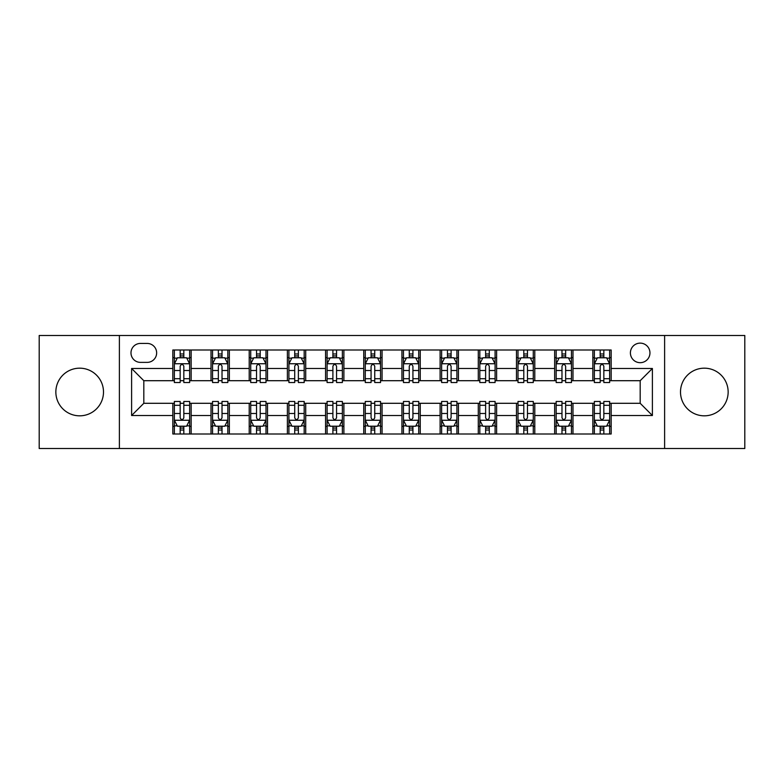 <?xml version="1.0" encoding="UTF-8"?>
<svg xmlns="http://www.w3.org/2000/svg" width="784" height="784" viewBox="0 0 784 784"><rect width="100%" height="100%" fill="white"/><g stroke="black" fill="none" stroke-linecap="round" stroke-linejoin="round"><path stroke-width="1.18" d="M704.326 368.176A23.824 23.824 0 0 0 680.502 392A23.824 23.824 0 0 0 704.326 415.824A23.824 23.824 0 0 0 728.15 392A23.824 23.824 0 0 0 704.326 368.176M79.674 368.176A23.824 23.824 0 0 0 55.85 392A23.824 23.824 0 0 0 79.674 415.824A23.824 23.824 0 0 0 103.498 392A23.824 23.824 0 0 0 79.674 368.176M640.185 343.127A9.771 9.771 0 0 0 630.405 352.898A9.771 9.771 0 0 0 640.185 362.678A9.771 9.771 0 0 0 649.956 352.898A9.771 9.771 0 0 0 640.185 343.127M664.616 448.507L744.8 448.507L744.8 335.493L664.616 335.493L664.616 448.507L119.384 448.507L119.384 335.493L39.2 335.493L39.2 448.507L119.384 448.507M140.454 362.375L147.176 362.375A9.467 9.467 0 0 0 156.643 352.898A9.467 9.467 0 0 0 147.176 343.431L140.454 343.431A9.467 9.467 0 0 0 130.987 352.898A9.467 9.467 0 0 0 140.454 362.375M664.616 335.493L119.384 335.493M172.833 415.52L131.604 415.52L131.604 368.48L172.833 368.48L172.833 380.701L143.815 380.701L143.815 403.299L172.833 403.299L172.833 434.003L611.167 434.003L611.167 403.299L640.185 403.299L640.185 380.701L611.167 380.701L611.167 368.48L652.396 368.48L652.396 415.52L611.167 415.52M611.167 368.48L611.167 349.997L172.833 349.997L172.833 368.48M592.841 349.997L592.841 380.701L594.36 380.701M600.172 380.701L603.837 380.701M609.638 380.701L611.167 380.701M592.841 380.701L571.458 380.701M554.651 349.997L554.651 380.701L556.179 380.701M561.981 380.701L565.646 380.701M554.651 380.701L533.277 380.701M516.47 349.997L516.47 380.701L517.999 380.701M523.8 380.701L527.465 380.701M516.47 380.701L495.086 380.701M478.289 349.997L478.289 380.701L479.818 380.701M485.619 380.701L489.285 380.701M478.289 380.701L456.905 380.701M440.108 349.997L440.108 380.701L441.637 380.701M447.439 380.701L451.104 380.701M440.108 380.701L418.725 380.701M401.927 349.997L401.927 380.701L403.456 380.701M409.258 380.701L412.923 380.701M401.927 380.701L380.544 380.701M363.747 349.997L363.747 380.701L365.275 380.701M371.077 380.701L374.742 380.701M363.747 380.701L342.363 380.701M325.566 349.997L325.566 380.701L327.095 380.701M332.896 380.701L336.561 380.701M325.566 380.701L304.182 380.701M287.385 349.997L287.385 380.701L288.914 380.701M294.715 380.701L298.381 380.701M287.385 380.701L266.001 380.701M249.204 349.997L249.204 380.701L250.723 380.701M256.535 380.701L260.2 380.701M249.204 380.701L227.821 380.701M211.014 349.997L211.014 380.701L212.542 380.701M218.354 380.701L222.019 380.701M211.014 380.701L189.64 380.701M172.833 380.701L174.362 380.701M180.163 380.701L183.828 380.701M172.833 403.299L174.362 403.299M180.163 403.299L183.828 403.299M189.64 403.299L191.159 403.299L191.159 434.003M212.542 403.299L191.159 403.299M218.354 403.299L222.019 403.299M227.821 403.299L229.349 403.299L229.349 434.003M250.723 403.299L229.349 403.299M256.535 403.299L260.2 403.299M266.001 403.299L267.53 403.299L267.53 434.003M288.914 403.299L267.53 403.299M294.715 403.299L298.381 403.299M304.182 403.299L305.711 403.299L305.711 434.003M327.095 403.299L305.711 403.299M332.896 403.299L336.561 403.299M342.363 403.299L343.892 403.299L343.892 434.003M365.275 403.299L343.892 403.299M371.077 403.299L374.742 403.299M380.544 403.299L382.073 403.299L382.073 434.003M403.456 403.299L382.073 403.299M409.258 403.299L412.923 403.299M418.725 403.299L420.253 403.299L420.253 434.003M441.637 403.299L420.253 403.299M447.439 403.299L451.104 403.299M456.905 403.299L458.434 403.299L458.434 434.003M479.818 403.299L458.434 403.299M485.619 403.299L489.285 403.299M495.086 403.299L496.615 403.299L496.615 434.003M517.999 403.299L496.615 403.299M523.8 403.299L527.465 403.299M533.277 403.299L534.796 403.299L534.796 434.003M556.179 403.299L534.796 403.299M561.981 403.299L565.646 403.299M571.458 403.299L572.986 403.299L572.986 434.003M594.36 403.299L572.986 403.299M600.172 403.299L603.837 403.299M609.638 403.299L611.167 403.299M191.159 349.997L191.159 380.701M172.833 357.641L174.362 357.641M180.163 357.641L183.828 357.641M189.64 357.641L191.159 357.641M172.833 426.359L174.362 426.359M180.163 426.359L183.828 426.359M189.64 426.359L191.159 426.359M211.014 403.299L211.014 434.003M229.349 349.997L229.349 380.701M211.014 357.641L212.542 357.641M218.354 357.641L222.019 357.641M227.821 357.641L229.349 357.641M211.014 426.359L212.542 426.359M218.354 426.359L222.019 426.359M227.821 426.359L229.349 426.359M249.204 403.299L249.204 434.003M249.204 426.359L250.723 426.359M256.535 426.359L260.2 426.359M266.001 426.359L267.53 426.359M267.53 349.997L267.53 380.701M249.204 357.641L250.723 357.641M256.535 357.641L260.2 357.641M266.001 357.641L267.53 357.641M287.385 403.299L287.385 434.003M287.385 426.359L288.914 426.359M294.715 426.359L298.381 426.359M304.182 426.359L305.711 426.359M305.711 349.997L305.711 380.701M287.385 357.641L288.914 357.641M294.715 357.641L298.381 357.641M304.182 357.641L305.711 357.641M325.566 403.299L325.566 434.003M325.566 426.359L327.095 426.359M332.896 426.359L336.561 426.359M342.363 426.359L343.892 426.359M343.892 349.997L343.892 380.701M325.566 357.641L327.095 357.641M332.896 357.641L336.561 357.641M342.363 357.641L343.892 357.641M363.747 403.299L363.747 434.003M363.747 426.359L365.275 426.359M371.077 426.359L374.742 426.359M380.544 426.359L382.073 426.359M382.073 349.997L382.073 380.701M363.747 357.641L365.275 357.641M371.077 357.641L374.742 357.641M380.544 357.641L382.073 357.641M401.927 403.299L401.927 434.003M401.927 426.359L403.456 426.359M409.258 426.359L412.923 426.359M418.725 426.359L420.253 426.359M420.253 349.997L420.253 380.701M401.927 357.641L403.456 357.641M409.258 357.641L412.923 357.641M418.725 357.641L420.253 357.641M440.108 403.299L440.108 434.003M440.108 426.359L441.637 426.359M447.439 426.359L451.104 426.359M456.905 426.359L458.434 426.359M458.434 349.997L458.434 380.701M440.108 357.641L441.637 357.641M447.439 357.641L451.104 357.641M456.905 357.641L458.434 357.641M478.289 403.299L478.289 434.003M478.289 426.359L479.818 426.359M485.619 426.359L489.285 426.359M495.086 426.359L496.615 426.359M496.615 349.997L496.615 380.701M478.289 357.641L479.818 357.641M485.619 357.641L489.285 357.641M495.086 357.641L496.615 357.641M516.47 403.299L516.47 434.003M516.47 426.359L517.999 426.359M523.8 426.359L527.465 426.359M533.277 426.359L534.796 426.359M534.796 349.997L534.796 380.701M516.47 357.641L517.999 357.641M523.8 357.641L527.465 357.641M533.277 357.641L534.796 357.641M554.651 403.299L554.651 434.003M554.651 426.359L556.179 426.359M561.981 426.359L565.646 426.359M571.458 426.359L572.986 426.359M572.986 349.997L572.986 380.701M554.651 357.641L556.179 357.641M561.981 357.641L565.646 357.641M571.458 357.641L572.986 357.641M592.841 403.299L592.841 434.003M592.841 426.359L594.36 426.359M600.172 426.359L603.837 426.359M609.638 426.359L611.167 426.359M592.841 357.641L594.36 357.641M600.172 357.641L603.837 357.641M609.638 357.641L611.167 357.641M143.815 380.701L131.604 368.48M143.815 403.299L131.604 415.52M652.396 368.48L640.185 380.701M652.396 415.52L640.185 403.299M183.828 353.966L180.163 353.966M189.64 378.701L183.828 378.701L183.828 382.533L189.64 382.533L189.64 363.894L186.582 357.788L177.419 357.788L174.362 363.894L174.362 382.533L180.163 382.533L180.163 378.701L174.362 378.701M174.362 363.894L174.362 349.997M189.64 363.894L189.64 349.997M180.163 357.788L180.163 349.997M183.828 349.997L183.828 357.788M183.828 378.701L183.828 366.187C182.613 363.835 181.388 363.835 180.163 366.187L180.163 378.701M180.163 430.034L183.828 430.034M174.362 405.299L180.163 405.299L180.163 401.467L174.362 401.467L174.362 420.106L177.419 426.212L186.582 426.212L189.64 420.106L189.64 401.467L183.828 401.467L183.828 405.299L189.64 405.299M189.64 420.106L189.64 434.003M174.362 420.106L174.362 434.003M183.828 426.212L183.828 434.003M180.163 434.003L180.163 426.212M180.163 405.299L180.163 417.813C181.388 420.165 182.613 420.165 183.828 417.813L183.828 405.299M222.019 353.966L218.354 353.966M227.821 378.701L222.019 378.701L222.019 382.533L227.821 382.533L227.821 363.894L224.763 357.788L215.6 357.788L212.542 363.894L212.542 382.533L218.354 382.533L218.354 378.701L212.542 378.701M212.542 363.894L212.542 349.997M227.821 363.894L227.821 349.997M218.354 357.788L218.354 349.997M222.019 349.997L222.019 357.788M222.019 378.701L222.019 366.187C220.794 363.835 219.569 363.835 218.354 366.187L218.354 378.701M260.2 353.966L256.535 353.966M266.001 378.701L260.2 378.701L260.2 382.533L266.001 382.533L266.001 363.894L262.944 357.788L253.781 357.788L250.723 363.894L250.723 382.533L256.535 382.533L256.535 378.701L250.723 378.701M250.723 363.894L250.723 349.997M266.001 363.894L266.001 349.997M256.535 357.788L256.535 349.997M260.2 349.997L260.2 357.788M260.2 378.701L260.2 366.187C258.975 363.835 257.75 363.835 256.535 366.187L256.535 378.701M298.381 353.966L294.715 353.966M304.182 378.701L298.381 378.701L298.381 382.533L304.182 382.533L304.182 363.894L301.125 357.788L291.962 357.788L288.914 363.894L288.914 382.533L294.715 382.533L294.715 378.701L288.914 378.701M288.914 363.894L288.914 349.997M304.182 363.894L304.182 349.997M294.715 357.788L294.715 349.997M298.381 349.997L298.381 357.788M298.381 378.701L298.381 366.187C297.156 363.835 295.94 363.835 294.715 366.187L294.715 378.701M218.354 430.034L222.019 430.034M212.542 405.299L218.354 405.299L218.354 401.467L212.542 401.467L212.542 420.106L215.6 426.212L224.763 426.212L227.821 420.106L227.821 401.467L222.019 401.467L222.019 405.299L227.821 405.299M227.821 420.106L227.821 434.003M212.542 420.106L212.542 434.003M222.019 426.212L222.019 434.003M218.354 434.003L218.354 426.212M218.354 405.299L218.354 417.813C219.569 420.165 220.794 420.165 222.019 417.813L222.019 405.299M256.535 430.034L260.2 430.034M250.723 405.299L256.535 405.299L256.535 401.467L250.723 401.467L250.723 420.106L253.781 426.212L262.944 426.212L266.001 420.106L266.001 401.467L260.2 401.467L260.2 405.299L266.001 405.299M266.001 420.106L266.001 434.003M250.723 420.106L250.723 434.003M260.2 426.212L260.2 434.003M256.535 434.003L256.535 426.212M256.535 405.299L256.535 417.813C257.75 420.165 258.975 420.165 260.2 417.813L260.2 405.299M294.715 430.034L298.381 430.034M288.914 405.299L294.715 405.299L294.715 401.467L288.914 401.467L288.914 420.106L291.962 426.212L301.125 426.212L304.182 420.106L304.182 401.467L298.381 401.467L298.381 405.299L304.182 405.299M304.182 420.106L304.182 434.003M288.914 420.106L288.914 434.003M298.381 426.212L298.381 434.003M294.715 434.003L294.715 426.212M294.715 405.299L294.715 417.813C295.931 420.165 297.156 420.165 298.381 417.813L298.381 405.299M336.561 353.966L332.896 353.966M342.363 378.701L336.561 378.701L336.561 382.533L342.363 382.533L342.363 363.894L339.305 357.788L330.142 357.788L327.095 363.894L327.095 382.533L332.896 382.533L332.896 378.701L327.095 378.701M327.095 363.894L327.095 349.997M342.363 363.894L342.363 349.997M332.896 357.788L332.896 349.997M336.561 349.997L336.561 357.788M336.561 378.701L336.561 366.187C335.336 363.835 334.121 363.835 332.896 366.187L332.896 378.701M332.896 430.034L336.561 430.034M327.095 405.299L332.896 405.299L332.896 401.467L327.095 401.467L327.095 420.106L330.142 426.212L339.305 426.212L342.363 420.106L342.363 401.467L336.561 401.467L336.561 405.299L342.363 405.299M342.363 420.106L342.363 434.003M327.095 420.106L327.095 434.003M336.561 426.212L336.561 434.003M332.896 434.003L332.896 426.212M332.896 405.299L332.896 417.813C334.111 420.165 335.336 420.165 336.561 417.813L336.561 405.299M374.742 353.966L371.077 353.966M380.544 378.701L374.742 378.701L374.742 382.533L380.544 382.533L380.544 363.894L377.486 357.788L368.323 357.788L365.275 363.894L365.275 382.533L371.077 382.533L371.077 378.701L365.275 378.701M365.275 363.894L365.275 349.997M380.544 363.894L380.544 349.997M371.077 357.788L371.077 349.997M374.742 349.997L374.742 357.788M374.742 378.701L374.742 366.187C373.517 363.835 372.302 363.835 371.077 366.187L371.077 378.701M412.923 353.966L409.258 353.966M418.725 378.701L412.923 378.701L412.923 382.533L418.725 382.533L418.725 363.894L415.677 357.788L406.514 357.788L403.456 363.894L403.456 382.533L409.258 382.533L409.258 378.701L403.456 378.701M403.456 363.894L403.456 349.997M418.725 363.894L418.725 349.997M409.258 357.788L409.258 349.997M412.923 349.997L412.923 357.788M412.923 378.701L412.923 366.187C411.708 363.835 410.483 363.835 409.258 366.187L409.258 378.701M451.104 353.966L447.439 353.966M456.905 378.701L451.104 378.701L451.104 382.533L456.905 382.533L456.905 363.894L453.858 357.788L444.695 357.788L441.637 363.894L441.637 382.533L447.439 382.533L447.439 378.701L441.637 378.701M441.637 363.894L441.637 349.997M456.905 363.894L456.905 349.997M447.439 357.788L447.439 349.997M451.104 349.997L451.104 357.788M451.104 378.701L451.104 366.187C449.889 363.835 448.664 363.835 447.439 366.187L447.439 378.701M371.077 430.034L374.742 430.034M365.275 405.299L371.077 405.299L371.077 401.467L365.275 401.467L365.275 420.106L368.323 426.212L377.486 426.212L380.544 420.106L380.544 401.467L374.742 401.467L374.742 405.299L380.544 405.299M380.544 420.106L380.544 434.003M365.275 420.106L365.275 434.003M374.742 426.212L374.742 434.003M371.077 434.003L371.077 426.212M371.077 405.299L371.077 417.813C372.292 420.165 373.517 420.165 374.742 417.813L374.742 405.299M409.258 430.034L412.923 430.034M403.456 405.299L409.258 405.299L409.258 401.467L403.456 401.467L403.456 420.106L406.514 426.212L415.677 426.212L418.725 420.106L418.725 401.467L412.923 401.467L412.923 405.299L418.725 405.299M418.725 420.106L418.725 434.003M403.456 420.106L403.456 434.003M412.923 426.212L412.923 434.003M409.258 434.003L409.258 426.212M409.258 405.299L409.258 417.813C410.483 420.165 411.698 420.165 412.923 417.813L412.923 405.299M447.439 430.034L451.104 430.034M441.637 405.299L447.439 405.299L447.439 401.467L441.637 401.467L441.637 420.106L444.695 426.212L453.858 426.212L456.905 420.106L456.905 401.467L451.104 401.467L451.104 405.299L456.905 405.299M456.905 420.106L456.905 434.003M441.637 420.106L441.637 434.003M451.104 426.212L451.104 434.003M447.439 434.003L447.439 426.212M447.439 405.299L447.439 417.813C448.664 420.165 449.879 420.165 451.104 417.813L451.104 405.299M489.285 353.966L485.619 353.966M495.086 378.701L489.285 378.701L489.285 382.533L495.086 382.533L495.086 363.894L492.038 357.788L482.875 357.788L479.818 363.894L479.818 382.533L485.619 382.533L485.619 378.701L479.818 378.701M479.818 363.894L479.818 349.997M495.086 363.894L495.086 349.997M485.619 357.788L485.619 349.997M489.285 349.997L489.285 357.788M489.285 378.701L489.285 366.187C488.069 363.835 486.844 363.835 485.619 366.187L485.619 378.701M485.619 430.034L489.285 430.034M479.818 405.299L485.619 405.299L485.619 401.467L479.818 401.467L479.818 420.106L482.875 426.212L492.038 426.212L495.086 420.106L495.086 401.467L489.285 401.467L489.285 405.299L495.086 405.299M495.086 420.106L495.086 434.003M479.818 420.106L479.818 434.003M489.285 426.212L489.285 434.003M485.619 434.003L485.619 426.212M485.619 405.299L485.619 417.813C486.844 420.165 488.06 420.165 489.285 417.813L489.285 405.299M527.465 353.966L523.8 353.966M533.277 378.701L527.465 378.701L527.465 382.533L533.277 382.533L533.277 363.894L530.219 357.788L521.056 357.788L517.999 363.894L517.999 382.533L523.8 382.533L523.8 378.701L517.999 378.701M517.999 363.894L517.999 349.997M533.277 363.894L533.277 349.997M523.8 357.788L523.8 349.997M527.465 349.997L527.465 357.788M527.465 378.701L527.465 366.187C526.25 363.835 525.025 363.835 523.8 366.187L523.8 378.701M523.8 430.034L527.465 430.034M517.999 405.299L523.8 405.299L523.8 401.467L517.999 401.467L517.999 420.106L521.056 426.212L530.219 426.212L533.277 420.106L533.277 401.467L527.465 401.467L527.465 405.299L533.277 405.299M533.277 420.106L533.277 434.003M517.999 420.106L517.999 434.003M527.465 426.212L527.465 434.003M523.8 434.003L523.8 426.212M523.8 405.299L523.8 417.813C525.025 420.165 526.25 420.165 527.465 417.813L527.465 405.299M565.646 353.966L561.981 353.966M571.458 378.701L565.646 378.701L565.646 382.533L571.458 382.533L571.458 363.894L568.4 357.788L559.237 357.788L556.179 363.894L556.179 382.533L561.981 382.533L561.981 378.701L556.179 378.701M556.179 363.894L556.179 349.997M571.458 363.894L571.458 349.997M561.981 357.788L561.981 349.997M565.646 349.997L565.646 357.788M565.646 378.701L565.646 366.187C564.431 363.835 563.206 363.835 561.981 366.187L561.981 378.701M561.981 430.034L565.646 430.034M556.179 405.299L561.981 405.299L561.981 401.467L556.179 401.467L556.179 420.106L559.237 426.212L568.4 426.212L571.458 420.106L571.458 401.467L565.646 401.467L565.646 405.299L571.458 405.299M571.458 420.106L571.458 434.003M556.179 420.106L556.179 434.003M565.646 426.212L565.646 434.003M561.981 434.003L561.981 426.212M561.981 405.299L561.981 417.813C563.206 420.165 564.431 420.165 565.646 417.813L565.646 405.299M603.837 353.966L600.172 353.966M609.638 378.701L603.837 378.701L603.837 382.533L609.638 382.533L609.638 363.894L606.581 357.788L597.418 357.788L594.36 363.894L594.36 382.533L600.172 382.533L600.172 378.701L594.36 378.701M594.36 363.894L594.36 349.997M609.638 363.894L609.638 349.997M600.172 357.788L600.172 349.997M603.837 349.997L603.837 357.788M603.837 378.701L603.837 366.187C602.612 363.835 601.387 363.835 600.172 366.187L600.172 378.701M600.172 430.034L603.837 430.034M594.36 405.299L600.172 405.299L600.172 401.467L594.36 401.467L594.36 420.106L597.418 426.212L606.581 426.212L609.638 420.106L609.638 401.467L603.837 401.467L603.837 405.299L609.638 405.299M609.638 420.106L609.638 434.003M594.36 420.106L594.36 434.003M603.837 426.212L603.837 434.003M600.172 434.003L600.172 426.212M600.172 405.299L600.172 417.813C601.387 420.165 602.612 420.165 603.837 417.813L603.837 405.299M211.014 415.52L191.159 415.52M211.014 368.48L191.159 368.48M249.204 368.48L229.349 368.48M249.204 415.52L229.349 415.52M287.385 368.48L267.53 368.48M287.385 415.52L267.53 415.52M325.566 368.48L305.711 368.48M325.566 415.52L305.711 415.52M363.747 368.48L343.892 368.48M363.747 415.52L343.892 415.52M401.927 368.48L382.073 368.48M401.927 415.52L382.073 415.52M440.108 368.48L420.253 368.48M440.108 415.52L420.253 415.52M478.289 368.48L458.434 368.48M478.289 415.52L458.434 415.52M516.47 368.48L496.615 368.48M516.47 415.52L496.615 415.52M554.651 368.48L534.796 368.48M554.651 415.52L534.796 415.52M592.841 368.48L572.986 368.48M592.841 415.52L572.986 415.52M189.561 363.747L174.44 363.747M174.362 358.151L177.233 358.151M186.768 358.151L189.64 358.151M180.163 370.509L174.362 370.509M189.64 370.509L183.828 370.509M183.828 355.916L180.163 355.916M174.44 420.253L189.561 420.253M189.64 425.849L186.768 425.849M177.233 425.849L174.362 425.849M183.828 413.491L189.64 413.491M174.362 413.491L180.163 413.491M180.163 428.084L183.828 428.084M227.742 363.747L212.621 363.747M212.542 358.151L215.414 358.151M224.949 358.151L227.821 358.151M218.354 370.509L212.542 370.509M227.821 370.509L222.019 370.509M222.019 355.916L218.354 355.916M265.923 363.747L250.802 363.747M250.723 358.151L253.595 358.151M263.13 358.151L266.001 358.151M256.535 370.509L250.723 370.509M266.001 370.509L260.2 370.509M260.2 355.916L256.535 355.916M304.104 363.747L288.982 363.747M288.914 358.151L291.785 358.151M301.311 358.151L304.182 358.151M294.715 370.509L288.914 370.509M304.182 370.509L298.381 370.509M298.381 355.916L294.715 355.916M212.621 420.253L227.742 420.253M227.821 425.849L224.949 425.849M215.414 425.849L212.542 425.849M222.019 413.491L227.821 413.491M212.542 413.491L218.354 413.491M218.354 428.084L222.019 428.084M250.802 420.253L265.923 420.253M266.001 425.849L263.13 425.849M253.595 425.849L250.723 425.849M260.2 413.491L266.001 413.491M250.723 413.491L256.535 413.491M256.535 428.084L260.2 428.084M288.982 420.253L304.104 420.253M304.182 425.849L301.311 425.849M291.785 425.849L288.914 425.849M298.381 413.491L304.182 413.491M288.914 413.491L294.715 413.491M294.715 428.084L298.381 428.084M342.285 363.747L327.163 363.747M327.095 358.151L329.966 358.151M339.492 358.151L342.363 358.151M332.896 370.509L327.095 370.509M342.363 370.509L336.561 370.509M336.561 355.916L332.896 355.916M327.163 420.253L342.285 420.253M342.363 425.849L339.492 425.849M329.966 425.849L327.095 425.849M336.561 413.491L342.363 413.491M327.095 413.491L332.896 413.491M332.896 428.084L336.561 428.084M380.465 363.747L365.354 363.747M365.275 358.151L368.147 358.151M377.672 358.151L380.544 358.151M371.077 370.509L365.275 370.509M380.544 370.509L374.742 370.509M374.742 355.916L371.077 355.916M418.646 363.747L403.535 363.747M403.456 358.151L406.328 358.151M415.853 358.151L418.725 358.151M409.258 370.509L403.456 370.509M418.725 370.509L412.923 370.509M412.923 355.916L409.258 355.916M456.837 363.747L441.715 363.747M441.637 358.151L444.508 358.151M454.034 358.151L456.905 358.151M447.439 370.509L441.637 370.509M456.905 370.509L451.104 370.509M451.104 355.916L447.439 355.916M365.354 420.253L380.465 420.253M380.544 425.849L377.672 425.849M368.147 425.849L365.275 425.849M374.742 413.491L380.544 413.491M365.275 413.491L371.077 413.491M371.077 428.084L374.742 428.084M403.535 420.253L418.646 420.253M418.725 425.849L415.853 425.849M406.328 425.849L403.456 425.849M412.923 413.491L418.725 413.491M403.456 413.491L409.258 413.491M409.258 428.084L412.923 428.084M441.715 420.253L456.837 420.253M456.905 425.849L454.034 425.849M444.508 425.849L441.637 425.849M451.104 413.491L456.905 413.491M441.637 413.491L447.439 413.491M447.439 428.084L451.104 428.084M495.018 363.747L479.896 363.747M479.818 358.151L482.689 358.151M492.215 358.151L495.086 358.151M485.619 370.509L479.818 370.509M495.086 370.509L489.285 370.509M489.285 355.916L485.619 355.916M479.896 420.253L495.018 420.253M495.086 425.849L492.215 425.849M482.689 425.849L479.818 425.849M489.285 413.491L495.086 413.491M479.818 413.491L485.619 413.491M485.619 428.084L489.285 428.084M533.198 363.747L518.077 363.747M517.999 358.151L520.87 358.151M530.405 358.151L533.277 358.151M523.8 370.509L517.999 370.509M533.277 370.509L527.465 370.509M527.465 355.916L523.8 355.916M518.077 420.253L533.198 420.253M533.277 425.849L530.405 425.849M520.87 425.849L517.999 425.849M527.465 413.491L533.277 413.491M517.999 413.491L523.8 413.491M523.8 428.084L527.465 428.084M571.379 363.747L556.258 363.747M556.179 358.151L559.051 358.151M568.586 358.151L571.458 358.151M561.981 370.509L556.179 370.509M571.458 370.509L565.646 370.509M565.646 355.916L561.981 355.916M556.258 420.253L571.379 420.253M571.458 425.849L568.586 425.849M559.051 425.849L556.179 425.849M565.646 413.491L571.458 413.491M556.179 413.491L561.981 413.491M561.981 428.084L565.646 428.084M609.56 363.747L594.439 363.747M594.36 358.151L597.232 358.151M606.767 358.151L609.638 358.151M600.172 370.509L594.36 370.509M609.638 370.509L603.837 370.509M603.837 355.916L600.172 355.916M594.439 420.253L609.56 420.253M609.638 425.849L606.767 425.849M597.232 425.849L594.36 425.849M603.837 413.491L609.638 413.491M594.36 413.491L600.172 413.491M600.172 428.084L603.837 428.084"/></g></svg>
